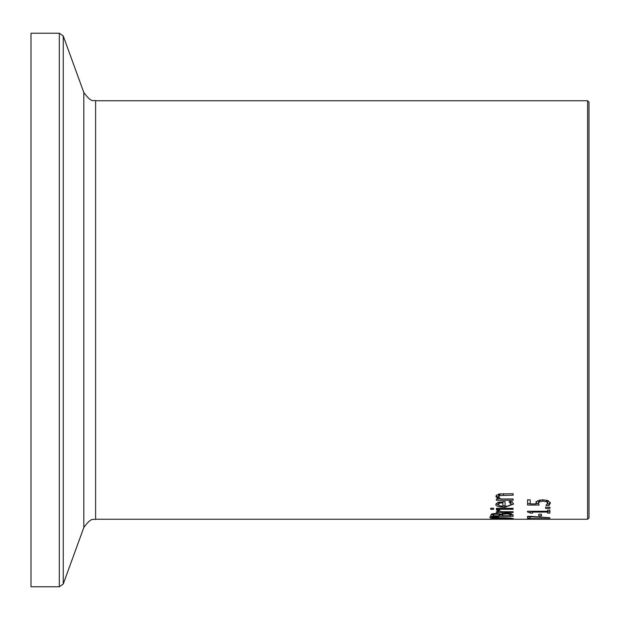 <?xml version="1.0" encoding="UTF-8"?>
<svg xmlns="http://www.w3.org/2000/svg" width="620" height="620" viewBox="0 0 620 620"><rect width="100%" height="100%" fill="white"/><g stroke="black" fill="none" stroke-linecap="round" stroke-linejoin="round"><path stroke-width="0.93" d="M536.145 503.913L536.021 503.076L537.408 500.836L542.802 499.782L548.173 500.689L550.359 503.068L549.095 505.409L545.933 505.409L547.778 503.045L546.421 501.673L542.779 501.169L539.563 501.727L538.532 503.285L539.075 505.052L527.573 505.052L527.573 499.844L530.193 499.844L530.193 503.913L536.145 503.913L536.021 501.564M538.548 503.556L536.145 503.556M530.193 503.556L527.573 503.556M540.206 499.937L538.532 501.774L538.532 503.285M547.778 503.045L547.778 501.534L546.421 500.146L546.421 501.673M550.219 502.386L549.095 503.913L547.491 503.913M539.563 501.727L539.563 500.2M549.095 505.409L549.095 503.913M506.284 513.174L511.329 513.732L513.143 515.135L513.143 516.321L490.823 516.321L490.823 515.228L491.722 513.972L495.853 513.43L500.735 514.158L506.284 513.174M513.112 514.902L510.609 514.902M502.363 514.902L499.883 514.902M493.357 514.902L490.846 514.902M502.363 515.143L502.363 515.793L510.609 515.793L509.671 514.275L506.416 513.91L502.936 514.321L502.363 515.143L502.378 513.507M502.936 514.321L502.936 513.407M509.671 514.275L509.671 513.391M510.609 515.336L510.555 513.538M493.357 515.251L493.357 515.793L499.883 515.793L499.139 514.429L496.264 514.15L493.931 514.406L493.357 515.251L493.373 513.569M493.931 514.406L493.931 513.507M499.883 515.143L499.883 513.887M513.143 508.33L513.143 509.253L496.395 509.253L496.395 508.33L513.143 508.33M511.043 518.692L501.983 518.08L492.923 518.692L501.983 519.079L511.043 518.692L511.043 518.087M492.923 518.692L492.923 518.08M493.373 519.095L490.35 518.692L493.373 518.033L501.983 517.731L510.57 518.033L513.608 518.692L501.983 519.18L493.373 518.863M513.375 503.37L512.647 504.3L510.392 505.285M505.06 505.819L502.905 505.765M511.058 504.13L509.036 501.712L512.112 501.712L513.523 504.114L504.858 507.3C498.279 506.951 495.303 505.974 495.923 504.386L497.782 502.386L505.06 501.58L505.06 506.261L507.85 506.098L510.927 504.703L511.058 502.626L510.322 501.193M498.449 505.075L496.116 503.626M510.322 502.712L510.322 501.712M498.24 504.455L499.557 505.75L502.905 506.261L502.905 502.766L499.542 503.169L498.24 504.455L498.666 502.092M499.542 503.169L499.542 501.89M502.905 502.766L502.905 501.588M498.511 517.026L489.823 516.933L489.823 517.406L489.823 516.933M498.511 517.312L489.823 517.406M498.596 496.86L500.627 498.984L513.143 498.984L513.143 500.301L496.395 500.301L496.395 498.984L498.255 498.984L495.923 496.481L496.372 495.303L499.108 493.985L513.143 493.714L513.143 495.225L499.844 495.512L498.596 496.86L498.596 495.295L500.696 493.776M498.255 498.984L498.255 497.434L496.116 495.682M500.255 498.759L498.255 498.759M498.891 511.725L496.481 509.958L499.41 509.958L499.286 510.462L501.255 511.725L513.143 511.725L513.143 512.484L496.395 512.484L496.395 511.725L498.891 511.725L498.891 510.283L497.938 509.958M499.658 511.043L498.891 511.043M499.286 510.462L499.286 509.958M490.676 509.314L490.676 508.261L493.605 508.261L493.605 509.314L490.676 509.314M530.666 518.793L543.74 519.095L530.666 519.25L587.605 519.25L587.605 100.75L95.612 100.75L95.612 519.25L527.573 519.25L539.997 519.126L527.573 518.576L549.894 518.793L530.666 518.576M529.062 519.235L530.666 519.227M530.193 516.84L527.573 516.84L527.573 516.359L530.914 516.359L549.894 517.746L530.193 516.786L530.193 518.243L527.573 518.243L527.573 516.359M530.193 516.786L530.193 516.359M541.477 514.22L541.477 515.925L538.764 515.925L538.764 514.22L541.477 514.22L538.764 514.22M532.65 511.678L530.511 511.268M549.894 511.678L547.615 511.678M530.611 513.112L527.496 511.911L527.496 511.268L547.615 511.268L547.615 510.097L549.894 510.097L549.894 513.112L547.615 513.112L547.615 512.066L532.65 512.066L532.65 513.112L530.611 513.112L530.611 511.678M527.496 511.911L527.496 511.268M532.65 512.066L532.65 511.268M547.615 512.066L547.615 511.268M549.894 507.16L549.894 508.4L545.623 508.4L545.623 507.16L549.894 507.16M59.319 33.232L31 33.232L31 586.768L59.319 586.768L63.248 584.017L63.248 35.983L59.319 33.232L59.319 586.768M587.605 519.25L589 517.855L589 102.145L587.605 100.75M542.779 501.169L542.779 499.782M506.416 513.91L506.416 513.174M496.264 514.15L496.264 513.438M499.139 514.429L499.139 513.716M504.858 507.3L504.858 505.819M503.587 495.225L503.587 493.714M499.844 495.512L499.844 493.939M95.612 100.75C93.775 99.464 92.31 104.245 83.816 92.489L83.816 527.511L63.248 584.017M83.816 92.489L63.248 35.983M95.612 519.25C93.69 520.567 92.349 515.724 83.816 527.511"/></g></svg>

